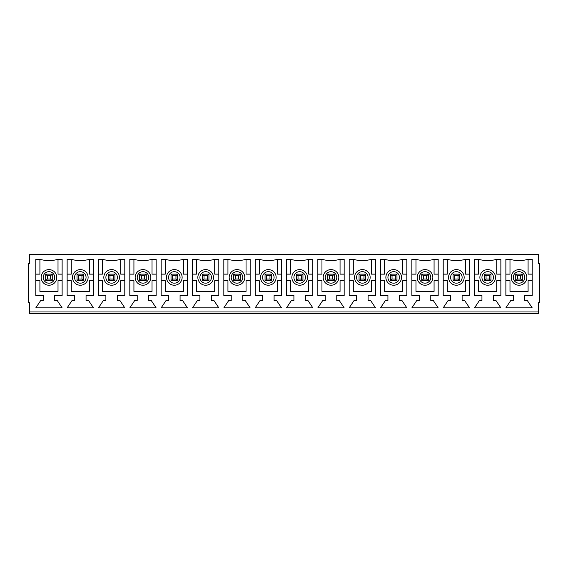 <?xml version="1.0" encoding="UTF-8"?>
<svg xmlns="http://www.w3.org/2000/svg" width="568" height="568" viewBox="0 0 568 568"><rect width="100%" height="100%" fill="white"/><g stroke="black" fill="none" stroke-linecap="round" stroke-linejoin="round"><path stroke-width="0.85" d="M515.744 280.713L515.744 274.131L522.326 274.131L522.326 280.713L515.744 280.713L517.391 279.065L520.678 279.065L522.326 280.713M520.678 279.065L520.678 275.778L517.391 275.778L515.744 274.131M517.391 275.778L517.391 279.065M520.678 275.778L522.326 274.131M484.412 280.713L484.412 274.131L490.986 274.131L490.986 280.713L484.412 280.713L486.052 279.065L489.346 279.065L490.986 280.713M489.346 279.065L489.346 275.778L486.052 275.778L484.412 274.131M486.052 275.778L486.052 279.065M489.346 275.778L490.986 274.131M453.072 280.713L453.072 274.131L459.654 274.131L459.654 280.713L453.072 280.713L454.712 279.065L458.007 279.065L459.654 280.713M458.007 279.065L458.007 275.778L454.712 275.778L453.072 274.131M454.712 275.778L454.712 279.065M458.007 275.778L459.654 274.131M421.733 280.713L421.733 274.131L428.315 274.131L428.315 280.713L421.733 280.713L423.38 279.065L426.667 279.065L428.315 280.713M426.667 279.065L426.667 275.778L423.38 275.778L421.733 274.131M423.38 275.778L423.38 279.065M426.667 275.778L428.315 274.131M390.394 280.713L390.394 274.131L396.975 274.131L396.975 280.713L390.394 280.713L392.041 279.065L395.328 279.065L396.975 280.713M395.328 279.065L395.328 275.778L392.041 275.778L390.394 274.131M392.041 275.778L392.041 279.065M395.328 275.778L396.975 274.131M359.054 280.713L359.054 274.131L365.636 274.131L365.636 280.713L359.054 280.713L360.701 279.065L363.989 279.065L365.636 280.713M363.989 279.065L363.989 275.778L360.701 275.778L359.054 274.131M360.701 275.778L360.701 279.065M363.989 275.778L365.636 274.131M327.715 280.713L327.715 274.131L334.296 274.131L334.296 280.713L327.715 280.713L329.362 279.065L332.649 279.065L334.296 280.713M332.649 279.065L332.649 275.778L329.362 275.778L327.715 274.131M329.362 275.778L329.362 279.065M332.649 275.778L334.296 274.131M296.382 280.713L296.382 274.131L302.957 274.131L302.957 280.713L296.382 280.713L298.022 279.065L301.317 279.065L302.957 280.713M301.317 279.065L301.317 275.778L298.022 275.778L296.382 274.131M298.022 275.778L298.022 279.065M301.317 275.778L302.957 274.131M265.043 280.713L265.043 274.131L271.618 274.131L271.618 280.713L265.043 280.713L266.683 279.065L269.977 279.065L271.618 280.713M269.977 279.065L269.977 275.778L266.683 275.778L265.043 274.131M266.683 275.778L266.683 279.065M269.977 275.778L271.618 274.131M233.704 280.713L233.704 274.131L240.285 274.131L240.285 280.713L233.704 280.713L235.351 279.065L238.638 279.065L240.285 280.713M238.638 279.065L238.638 275.778L235.351 275.778L233.704 274.131M235.351 275.778L235.351 279.065M238.638 275.778L240.285 274.131M202.364 280.713L202.364 274.131L208.946 274.131L208.946 280.713L202.364 280.713L204.011 279.065L207.299 279.065L208.946 280.713M207.299 279.065L207.299 275.778L204.011 275.778L202.364 274.131M204.011 275.778L204.011 279.065M207.299 275.778L208.946 274.131M171.025 280.713L171.025 274.131L177.606 274.131L177.606 280.713L171.025 280.713L172.672 279.065L175.959 279.065L177.606 280.713M175.959 279.065L175.959 275.778L172.672 275.778L171.025 274.131M172.672 275.778L172.672 279.065M175.959 275.778L177.606 274.131M139.685 280.713L139.685 274.131L146.267 274.131L146.267 280.713L139.685 280.713L141.333 279.065L144.62 279.065L146.267 280.713M144.62 279.065L144.62 275.778L141.333 275.778L139.685 274.131M141.333 275.778L141.333 279.065M144.62 275.778L146.267 274.131M108.346 280.713L108.346 274.131L114.928 274.131L114.928 280.713L108.346 280.713L109.993 279.065L113.288 279.065L114.928 280.713M113.288 279.065L113.288 275.778L109.993 275.778L108.346 274.131M109.993 275.778L109.993 279.065M113.288 275.778L114.928 274.131M77.014 280.713L77.014 274.131L83.588 274.131L83.588 280.713L77.014 280.713L78.654 279.065L81.948 279.065L83.588 280.713M81.948 279.065L81.948 275.778L78.654 275.778L77.014 274.131M78.654 275.778L78.654 279.065M81.948 275.778L83.588 274.131M45.674 280.713L45.674 274.131L52.256 274.131L52.256 280.713L45.674 280.713L47.322 279.065L50.609 279.065L52.256 280.713M50.609 279.065L50.609 275.778L47.322 275.778L45.674 274.131M47.322 275.778L47.322 279.065M50.609 275.778L52.256 274.131M41.152 277.418A7.817 7.817 0 0 1 52.874 270.652A7.817 7.817 0 0 1 52.874 284.185A7.817 7.817 0 0 1 41.152 277.418M538.365 311.967L538.365 302.716L539.6 302.716L539.6 263.644L538.365 263.644L538.365 254.386L29.635 254.386L29.635 263.644L28.4 263.644L28.4 302.716L29.635 302.716L29.635 313.614L538.365 313.614L538.365 311.967L29.635 311.967M86.059 300.451L88.53 300.451L93.464 307.856L67.138 307.856L72.079 300.451L74.543 300.451L74.543 295.516L67.138 295.516L67.138 259.327L71.256 259.327A33.789 33.789 0 0 0 89.346 259.327L93.464 259.327L93.464 295.516L86.059 295.516L86.059 300.451M148.738 300.451L151.202 300.451L156.136 307.856L129.816 307.856L134.751 300.451L137.222 300.451L137.222 295.516L129.816 295.516L129.816 259.327L133.927 259.327A33.789 33.789 0 0 0 152.025 259.327L156.136 259.327L156.136 295.516L148.738 295.516L148.738 300.451M211.41 300.451L213.88 300.451L218.815 307.856L192.495 307.856L197.43 300.451L199.893 300.451L199.893 295.516L192.495 295.516L192.495 259.327L196.606 259.327A33.789 33.789 0 0 0 214.704 259.327L218.815 259.327L218.815 295.516L211.41 295.516L211.41 300.451M274.088 300.451L276.559 300.451L281.494 307.856L255.174 307.856L260.108 300.451L262.572 300.451L262.572 295.516L255.174 295.516L255.174 259.327L259.285 259.327A33.789 33.789 0 0 0 277.376 259.327L281.494 259.327L281.494 295.516L274.088 295.516L274.088 300.451M336.767 300.451L339.231 300.451L344.165 307.856L317.846 307.856L322.78 300.451L325.251 300.451L325.251 295.516L317.846 295.516L317.846 259.327L321.957 259.327A33.789 33.789 0 0 0 340.054 259.327L344.165 259.327L344.165 295.516L336.767 295.516L336.767 300.451M399.439 300.451L401.91 300.451L406.844 307.856L380.524 307.856L385.459 300.451L387.923 300.451L387.923 295.516L380.524 295.516L380.524 259.327L384.635 259.327A33.789 33.789 0 0 0 402.733 259.327L406.844 259.327L406.844 295.516L399.439 295.516L399.439 300.451M462.118 300.451L464.589 300.451L469.523 307.856L443.203 307.856L448.138 300.451L450.601 300.451L450.601 295.516L443.203 295.516L443.203 259.327L447.314 259.327A33.789 33.789 0 0 0 465.405 259.327L469.523 259.327L469.523 295.516L462.118 295.516L462.118 300.451M524.796 300.451L527.26 300.451L532.195 307.856L505.875 307.856L510.81 300.451L513.28 300.451L513.28 295.516L505.875 295.516L505.875 259.327L509.986 259.327A33.789 33.789 0 0 0 528.084 259.327L532.195 259.327L532.195 295.516L524.796 295.516L524.796 300.451M493.457 300.451L495.921 300.451L500.862 307.856L474.536 307.856L479.47 300.451L481.941 300.451L481.941 295.516L474.536 295.516L474.536 259.327L478.654 259.327A33.789 33.789 0 0 0 496.744 259.327L500.862 259.327L500.862 295.516L493.457 295.516L493.457 300.451M430.778 300.451L433.249 300.451L438.184 307.856L411.864 307.856L416.798 300.451L419.262 300.451L419.262 295.516L411.864 295.516L411.864 259.327L415.975 259.327A33.789 33.789 0 0 0 434.073 259.327L438.184 259.327L438.184 295.516L430.778 295.516L430.778 300.451M368.107 300.451L370.57 300.451L375.505 307.856L349.185 307.856L354.12 300.451L356.59 300.451L356.59 295.516L349.185 295.516L349.185 259.327L353.296 259.327A33.789 33.789 0 0 0 371.394 259.327L375.505 259.327L375.505 295.516L368.107 295.516L368.107 300.451M305.428 300.451L307.891 300.451L312.826 307.856L286.506 307.856L291.441 300.451L293.912 300.451L293.912 295.516L286.506 295.516L286.506 259.327L290.624 259.327A33.789 33.789 0 0 0 308.715 259.327L312.826 259.327L312.826 295.516L305.428 295.516L305.428 300.451M242.749 300.451L245.22 300.451L250.154 307.856L223.835 307.856L228.769 300.451L231.233 300.451L231.233 295.516L223.835 295.516L223.835 259.327L227.946 259.327A33.789 33.789 0 0 0 246.043 259.327L250.154 259.327L250.154 295.516L242.749 295.516L242.749 300.451M180.077 300.451L182.541 300.451L187.476 307.856L161.156 307.856L166.09 300.451L168.561 300.451L168.561 295.516L161.156 295.516L161.156 259.327L165.267 259.327A33.789 33.789 0 0 0 183.365 259.327L187.476 259.327L187.476 295.516L180.077 295.516L180.077 300.451M117.398 300.451L119.862 300.451L124.797 307.856L98.477 307.856L103.412 300.451L105.882 300.451L105.882 295.516L98.477 295.516L98.477 259.327L102.595 259.327A33.789 33.789 0 0 0 120.686 259.327L124.797 259.327L124.797 295.516L117.398 295.516L117.398 300.451M54.72 300.451L57.19 300.451L62.125 307.856L35.805 307.856L40.74 300.451L43.203 300.451L43.203 295.516L35.805 295.516L35.805 259.327L39.916 259.327A33.789 33.789 0 0 0 58.014 259.327L62.125 259.327L62.125 295.516L54.72 295.516L54.72 300.451M532.195 280.713L528.084 280.713L528.084 291.405L509.986 291.405L509.986 280.713L505.875 280.713M505.875 274.131L509.986 274.131L509.986 259.327M528.084 259.327L528.084 274.131L532.195 274.131M511.221 277.418A7.817 7.817 0 0 1 522.943 270.652A7.817 7.817 0 0 1 522.943 284.185A7.817 7.817 0 0 1 511.221 277.418M479.882 277.418A7.817 7.817 0 0 1 491.604 270.652A7.817 7.817 0 0 1 491.604 284.185A7.817 7.817 0 0 1 479.882 277.418M448.55 277.418A7.817 7.817 0 0 1 460.265 270.652A7.817 7.817 0 0 1 460.265 284.185A7.817 7.817 0 0 1 448.55 277.418M417.21 277.418A7.817 7.817 0 0 1 428.932 270.652A7.817 7.817 0 0 1 428.932 284.185A7.817 7.817 0 0 1 417.21 277.418M385.871 277.418A7.817 7.817 0 0 1 397.593 270.652A7.817 7.817 0 0 1 397.593 284.185A7.817 7.817 0 0 1 385.871 277.418M354.531 277.418A7.817 7.817 0 0 1 366.253 270.652A7.817 7.817 0 0 1 366.253 284.185A7.817 7.817 0 0 1 354.531 277.418M323.192 277.418A7.817 7.817 0 0 1 334.914 270.652A7.817 7.817 0 0 1 334.914 284.185A7.817 7.817 0 0 1 323.192 277.418M291.853 277.418A7.817 7.817 0 0 1 303.575 270.652A7.817 7.817 0 0 1 303.575 284.185A7.817 7.817 0 0 1 291.853 277.418M260.52 277.418A7.817 7.817 0 0 1 272.235 270.652A7.817 7.817 0 0 1 272.235 284.185A7.817 7.817 0 0 1 260.52 277.418M229.181 277.418A7.817 7.817 0 0 1 240.903 270.652A7.817 7.817 0 0 1 240.903 284.185A7.817 7.817 0 0 1 229.181 277.418M197.841 277.418A7.817 7.817 0 0 1 209.564 270.652A7.817 7.817 0 0 1 209.564 284.185A7.817 7.817 0 0 1 197.841 277.418M166.502 277.418A7.817 7.817 0 0 1 178.224 270.652A7.817 7.817 0 0 1 178.224 284.185A7.817 7.817 0 0 1 166.502 277.418M135.163 277.418A7.817 7.817 0 0 1 146.885 270.652A7.817 7.817 0 0 1 146.885 284.185A7.817 7.817 0 0 1 135.163 277.418M103.823 277.418A7.817 7.817 0 0 1 115.545 270.652A7.817 7.817 0 0 1 115.545 284.185A7.817 7.817 0 0 1 103.823 277.418M72.484 277.418A7.817 7.817 0 0 1 84.206 270.652A7.817 7.817 0 0 1 84.206 284.185A7.817 7.817 0 0 1 72.484 277.418M67.138 274.131L71.256 274.131L71.256 259.327M93.464 280.713L89.346 280.713L89.346 291.405L71.256 291.405L71.256 280.713L67.138 280.713M89.346 259.327L89.346 274.131L93.464 274.131M98.477 274.131L102.595 274.131L102.595 259.327M124.797 280.713L120.686 280.713L120.686 291.405L102.595 291.405L102.595 280.713L98.477 280.713M120.686 259.327L120.686 274.131L124.797 274.131M129.816 274.131L133.927 274.131L133.927 259.327M156.136 280.713L152.025 280.713L152.025 291.405L133.927 291.405L133.927 280.713L129.816 280.713M152.025 259.327L152.025 274.131L156.136 274.131M161.156 274.131L165.267 274.131L165.267 259.327M187.476 280.713L183.365 280.713L183.365 291.405L165.267 291.405L165.267 280.713L161.156 280.713M183.365 259.327L183.365 274.131L187.476 274.131M192.495 274.131L196.606 274.131L196.606 259.327M218.815 280.713L214.704 280.713L214.704 291.405L196.606 291.405L196.606 280.713L192.495 280.713M214.704 259.327L214.704 274.131L218.815 274.131M223.835 274.131L227.946 274.131L227.946 259.327M250.154 280.713L246.043 280.713L246.043 291.405L227.946 291.405L227.946 280.713L223.835 280.713M246.043 259.327L246.043 274.131L250.154 274.131M255.174 274.131L259.285 274.131L259.285 259.327M281.494 280.713L277.376 280.713L277.376 291.405L259.285 291.405L259.285 280.713L255.174 280.713M277.376 259.327L277.376 274.131L281.494 274.131M286.506 274.131L290.624 274.131L290.624 259.327M312.826 280.713L308.715 280.713L308.715 291.405L290.624 291.405L290.624 280.713L286.506 280.713M308.715 259.327L308.715 274.131L312.826 274.131M317.846 274.131L321.957 274.131L321.957 259.327M344.165 280.713L340.054 280.713L340.054 291.405L321.957 291.405L321.957 280.713L317.846 280.713M340.054 259.327L340.054 274.131L344.165 274.131M349.185 274.131L353.296 274.131L353.296 259.327M375.505 280.713L371.394 280.713L371.394 291.405L353.296 291.405L353.296 280.713L349.185 280.713M371.394 259.327L371.394 274.131L375.505 274.131M380.524 274.131L384.635 274.131L384.635 259.327M406.844 280.713L402.733 280.713L402.733 291.405L384.635 291.405L384.635 280.713L380.524 280.713M402.733 259.327L402.733 274.131L406.844 274.131M411.864 274.131L415.975 274.131L415.975 259.327M438.184 280.713L434.073 280.713L434.073 291.405L415.975 291.405L415.975 280.713L411.864 280.713M434.073 259.327L434.073 274.131L438.184 274.131M443.203 274.131L447.314 274.131L447.314 259.327M469.523 280.713L465.405 280.713L465.405 291.405L447.314 291.405L447.314 280.713L443.203 280.713M465.405 259.327L465.405 274.131L469.523 274.131M474.536 274.131L478.654 274.131L478.654 259.327M500.862 280.713L496.744 280.713L496.744 291.405L478.654 291.405L478.654 280.713L474.536 280.713M496.744 259.327L496.744 274.131L500.862 274.131M58.014 259.327L58.014 274.131L62.125 274.131M62.125 280.713L58.014 280.713L58.014 291.405L39.916 291.405L39.916 280.713L35.805 280.713M35.805 274.131L39.916 274.131L39.916 259.327M43.203 277.418A5.758 5.758 0 0 1 51.844 272.434A5.758 5.758 0 0 1 51.844 282.41A5.758 5.758 0 0 1 43.203 277.418M513.28 277.418A5.758 5.758 0 0 1 521.914 272.434A5.758 5.758 0 0 1 521.914 282.41A5.758 5.758 0 0 1 513.28 277.418M481.941 277.418A5.758 5.758 0 0 1 490.575 272.434A5.758 5.758 0 0 1 490.575 282.41A5.758 5.758 0 0 1 481.941 277.418M450.601 277.418A5.758 5.758 0 0 1 459.242 272.434A5.758 5.758 0 0 1 459.242 282.41A5.758 5.758 0 0 1 450.601 277.418M419.262 277.418A5.758 5.758 0 0 1 427.903 272.434A5.758 5.758 0 0 1 427.903 282.41A5.758 5.758 0 0 1 419.262 277.418M387.923 277.418A5.758 5.758 0 0 1 396.563 272.434A5.758 5.758 0 0 1 396.563 282.41A5.758 5.758 0 0 1 387.923 277.418M356.59 277.418A5.758 5.758 0 0 1 365.224 272.434A5.758 5.758 0 0 1 365.224 282.41A5.758 5.758 0 0 1 356.59 277.418M325.251 277.418A5.758 5.758 0 0 1 333.885 272.434A5.758 5.758 0 0 1 333.885 282.41A5.758 5.758 0 0 1 325.251 277.418M293.912 277.418A5.758 5.758 0 0 1 302.545 272.434A5.758 5.758 0 0 1 302.545 282.41A5.758 5.758 0 0 1 293.912 277.418M262.572 277.418A5.758 5.758 0 0 1 271.213 272.434A5.758 5.758 0 0 1 271.213 282.41A5.758 5.758 0 0 1 262.572 277.418M231.233 277.418A5.758 5.758 0 0 1 239.874 272.434A5.758 5.758 0 0 1 239.874 282.41A5.758 5.758 0 0 1 231.233 277.418M199.893 277.418A5.758 5.758 0 0 1 208.534 272.434A5.758 5.758 0 0 1 208.534 282.41A5.758 5.758 0 0 1 199.893 277.418M168.561 277.418A5.758 5.758 0 0 1 177.195 272.434A5.758 5.758 0 0 1 177.195 282.41A5.758 5.758 0 0 1 168.561 277.418M137.222 277.418A5.758 5.758 0 0 1 145.855 272.434A5.758 5.758 0 0 1 145.855 282.41A5.758 5.758 0 0 1 137.222 277.418M105.882 277.418A5.758 5.758 0 0 1 114.516 272.434A5.758 5.758 0 0 1 114.516 282.41A5.758 5.758 0 0 1 105.882 277.418M74.543 277.418A5.758 5.758 0 0 1 83.184 272.434A5.758 5.758 0 0 1 83.184 282.41A5.758 5.758 0 0 1 74.543 277.418"/></g></svg>
